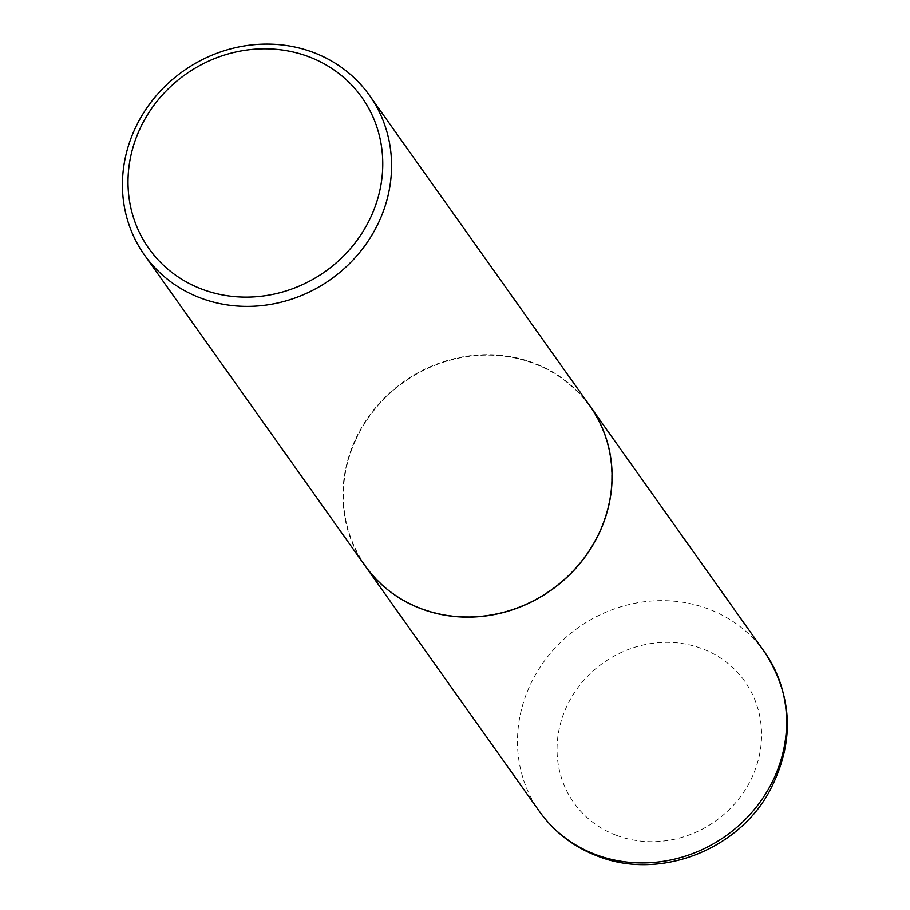 <?xml version="1.0" encoding="UTF-8"?>
<svg xmlns="http://www.w3.org/2000/svg" width="910" height="910" viewBox="0 0 910 910"><rect width="100%" height="100%" fill="white"/><g stroke="black" fill="none" stroke-linecap="round" stroke-linejoin="round"><path stroke-width="0.68" stroke-dasharray="4.55 3.41" d="M589.987 406.053A137.933 127.616 -35.4 0 0 533.795 363.101A137.933 127.616 -35.4 0 0 375.557 407.885A137.933 127.616 -35.4 0 0 365.024 565.724M355.628 440.122A137.569 127.275 -35.4 0 0 421.444 608.471A137.569 127.275 -35.4 0 0 599.462 531.77A137.569 127.275 -35.4 0 0 533.647 363.42A137.569 127.275 -35.4 0 0 355.628 440.122M589.942 405.997A137.933 127.616 -35.4 0 0 467.387 356.106A137.933 127.616 -35.4 0 0 355.218 439.883A137.933 127.616 -35.4 0 0 364.978 565.667M764.525 651.958A137.933 127.616 -35.4 0 0 708.287 608.938A137.933 127.616 -35.4 0 0 550.038 653.767A137.933 127.616 -35.4 0 0 539.562 811.629M616.559 835.403A104.832 96.995 -35.4 0 0 752.217 776.958A104.832 96.995 -35.4 0 0 702.065 648.671A104.832 96.995 -35.4 0 0 566.407 707.115A104.832 96.995 -35.4 0 0 616.559 835.403"/><path stroke-width="1.36" d="M365.024 565.724A137.933 127.616 -35.4 0 0 365.058 565.781A137.933 127.616 -35.4 0 0 421.296 608.801A137.933 127.616 -35.4 0 0 579.556 563.984A137.933 127.616 -35.4 0 0 590.021 406.11A137.933 127.616 -35.4 0 0 589.987 406.053M144.519 255.062L364.978 565.667A137.933 127.616 -35.4 0 0 487.533 615.558A137.933 127.616 -35.4 0 0 599.713 531.781A137.933 127.616 -35.4 0 0 589.942 405.997L369.483 95.391A137.933 127.616 -35.4 0 0 246.929 45.5A137.933 127.616 -35.4 0 0 134.748 129.277A137.933 127.616 -35.4 0 0 144.519 255.062A137.933 127.616 -35.4 0 0 267.074 304.952A137.933 127.616 -35.4 0 0 379.254 221.175A137.933 127.616 -35.4 0 0 369.483 95.391M139.662 129.447A130.574 120.814 -35.4 0 0 202.134 289.255A130.574 120.814 -35.4 0 0 371.109 216.444A130.574 120.814 -35.4 0 0 308.626 56.647A130.574 120.814 -35.4 0 0 139.662 129.447M764.525 651.958C793.509 697.026 794.874 743.993 768.62 792.86C736.042 851.225 658.442 880.357 597.642 856.151C573.71 847.017 554.349 832.172 539.562 811.629A137.933 127.616 -35.4 0 0 595.8 854.649A137.933 127.616 -35.4 0 0 754.049 809.832A137.933 127.616 -35.4 0 0 764.525 651.958L590.021 406.11M539.562 811.629L365.058 565.781"/></g></svg>
